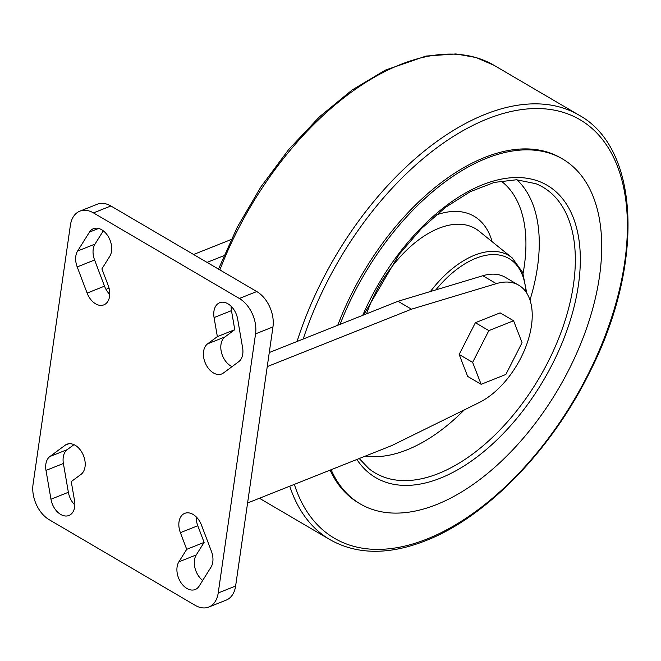 <?xml version="1.0" encoding="UTF-8"?>
<svg xmlns="http://www.w3.org/2000/svg" width="661" height="661" viewBox="0 0 661 661"><rect width="100%" height="100%" fill="white"/><g stroke="black" fill="none" stroke-linecap="round" stroke-linejoin="round"><path stroke-width="0.99" d="M208.777 607.054L226.178 600.122A27.564 18.442 -111.7 0 0 235.622 586.034L272.96 326.931A27.564 18.442 -111.7 0 0 256.757 291.542L110.866 205.976A27.564 18.442 -111.7 0 0 97.233 204.241L79.832 211.165A27.564 18.442 -111.7 0 0 70.388 225.252L33.05 484.356A27.564 18.442 -111.7 0 0 49.253 519.744L195.144 605.311A27.564 18.442 -111.7 0 0 208.777 607.054A27.564 18.442 -111.7 0 0 218.221 592.967L255.559 333.855A27.564 18.442 -111.7 0 0 239.356 298.475L93.465 212.908A27.564 18.442 -111.7 0 0 79.832 211.165M103.306 230.846L95.002 244.099A16.732 11.196 -111.7 0 0 94.589 259.996L104.512 286.155A16.732 11.196 -111.7 0 0 109.759 294.385M231.16 306.291A16.732 11.196 -111.7 0 0 231.474 310.637L234.762 329.69L224.996 336.92A16.732 11.196 -111.7 0 0 221.41 352.214A16.732 11.196 -111.7 0 0 232.044 366.632M73.966 444.655L67.265 449.62A16.732 11.196 -111.7 0 0 63.39 463.485L68.372 492.288A16.732 11.196 -111.7 0 0 74.85 504.996M196.243 516.902A16.732 11.196 -111.7 0 0 197.788 525.735L204.109 542.4L196.267 554.918A16.732 11.196 -111.7 0 0 202.696 580.441M231.16 239.53L193.582 254.493M109.048 288.155L106 289.361M77.197 266.928L87.12 293.079A16.732 11.196 -111.7 0 0 103.86 304.861A16.732 11.196 -111.7 0 0 108.222 285.552L101.893 268.887L109.743 256.369A16.732 11.196 -111.7 0 0 108.338 236.688A16.732 11.196 -111.7 0 0 93.416 228.689A16.732 11.196 -111.7 0 0 89.466 232.102L77.61 251.023A16.732 11.196 -111.7 0 0 77.197 266.928L94.589 259.996M217.362 336.614L207.595 343.844A16.732 11.196 -111.7 0 0 205.687 363.914A16.732 11.196 -111.7 0 0 221.691 373.977A16.732 11.196 -111.7 0 0 223.41 373.019L238.737 361.674A16.732 11.196 -111.7 0 0 242.612 347.802L237.638 318.999A16.732 11.196 -111.7 0 0 219.667 302.738A16.732 11.196 -111.7 0 0 214.073 317.561L217.362 336.614L234.762 329.69M45.997 470.409L50.971 499.212A16.732 11.196 -111.7 0 0 68.942 515.481A16.732 11.196 -111.7 0 0 74.536 500.65L71.248 481.605L81.014 474.375A16.732 11.196 -111.7 0 0 82.931 454.297A16.732 11.196 -111.7 0 0 66.918 444.233A16.732 11.196 -111.7 0 0 65.199 445.2L49.872 456.544A16.732 11.196 -111.7 0 0 45.997 470.409L63.39 463.485M186.716 549.324L178.875 561.842A16.732 11.196 -111.7 0 0 180.271 581.531A16.732 11.196 -111.7 0 0 195.202 589.529A16.732 11.196 -111.7 0 0 199.143 586.117L210.999 567.188A16.732 11.196 -111.7 0 0 211.413 551.291L201.489 525.131A16.732 11.196 -111.7 0 0 184.75 513.349A16.732 11.196 -111.7 0 0 180.387 532.659L186.716 549.324L204.109 542.4M223.897 255.691L207.05 262.392M340.085 324.353A199.944 112.676 -59.6 0 1 562.594 159.004A199.944 112.676 -59.6 0 1 585.068 332.549A199.944 112.676 -59.6 0 1 436.491 504.599A199.944 112.676 -59.6 0 1 360.286 503.938L358.675 502.988A199.944 112.676 -59.6 0 1 330.103 470.128M337.746 325.278A199.944 112.676 -59.6 0 1 560.974 158.062L562.594 159.004M360.286 503.938A199.944 112.676 -59.6 0 1 331.111 469.731M247.586 502.98L391.833 445.555L479.142 402.582A68.901 38.825 120.4 0 0 527.379 342.481A68.901 38.825 120.4 0 0 518.745 285.205A68.901 38.825 120.4 0 0 496.287 283.643L411.481 309.183L267.242 366.607M518.745 285.205L505.277 277.306A68.901 38.825 120.4 0 0 482.819 275.744L398.013 301.284L411.481 309.183M398.013 301.284L269.267 352.544M481.125 384.305L467.658 376.406L459.164 354.478L475.391 322.708L500.113 312.868L513.58 320.767L488.859 330.607L472.632 362.377L481.125 384.305L505.839 374.465L522.066 342.695L513.58 320.767M459.164 354.478L472.632 362.377M475.391 322.708L488.859 330.607M235.622 586.034L218.221 592.967M272.96 326.931L255.559 333.855M256.757 291.542L239.356 298.475M110.866 205.976L93.465 212.908M104.512 286.155L87.12 293.079M95.002 244.099L77.61 251.023M98.621 228.45L89.466 232.102M224.996 336.92L207.595 343.844M231.474 310.637L214.073 317.561M68.372 492.288L50.971 499.212M67.265 449.62L49.872 456.544M68.818 443.754L65.199 445.2M196.267 554.918L178.875 561.842M197.788 525.735L180.387 532.659M435.839 289.898A86.971 49.013 -59.6 0 1 525.9 291.848M430.418 291.526A89.475 50.426 -59.6 0 1 512.201 257.881L479.076 231.176A95.779 53.971 -59.6 0 0 366.582 313.801M219.873 269.911A246.082 138.67 -59.6 0 1 494.131 65.365L476.011 57.507L455.9 53.946L426.015 56.061L385.355 70.124L352.09 90.02L319.494 116.799L288.733 149.477L260.93 186.848L237.34 227.07L218.477 269.093M259.426 498.27L329.988 539.657A246.082 138.67 -59.6 0 1 289.741 486.199M297.062 341.481A246.082 138.67 -59.6 0 1 578.978 115.121L494.131 65.365M303.184 339.043A242.628 136.728 -59.6 0 1 516.051 110.486A242.628 136.728 -59.6 0 1 621.406 280.826A242.628 136.728 -59.6 0 1 426.89 539.062A242.628 136.728 -59.6 0 1 294.352 484.364M362.732 315.33A169.447 95.49 -59.6 0 1 513.547 177.611A169.447 95.49 -59.6 0 1 574.426 305.44A169.447 95.49 -59.6 0 1 440.292 478.2A169.447 95.49 -59.6 0 1 356.866 459.478M363.633 314.975L399.203 254.287L421.544 228.466L445.597 207.29L470.227 191.707L494.238 182.419L516.456 179.767L535.864 183.7A165.696 93.375 -59.6 0 1 563.742 324.667A165.696 93.375 -59.6 0 1 438.4 473.565A165.696 93.375 -59.6 0 1 368.797 468.55L359.229 458.536M464.286 409.894A160.152 90.251 -59.6 0 1 406.912 449.885A160.152 90.251 -59.6 0 1 365.401 456.082M516.935 179.784A160.152 90.251 -59.6 0 1 529.973 300.053M500.997 180.949A150.146 84.616 -59.6 0 1 523.074 273.406M435.847 215.131A105.777 59.606 -59.6 0 1 492.156 241.719M482.819 275.744L496.287 283.643M526.734 293.096L522.694 272.448L512.201 257.881M329.988 539.657C356.882 554.802 388.767 555.149 425.643 540.715C486.24 517.224 551.158 450.438 589.463 372.655C644.136 266.028 640.674 148.832 578.978 115.121"/></g></svg>
